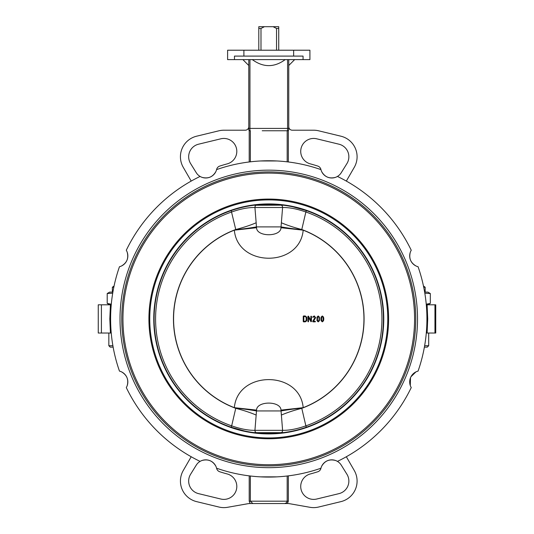 <?xml version="1.0" encoding="UTF-8"?>
<svg xmlns="http://www.w3.org/2000/svg" width="534" height="534" viewBox="0 0 534 534"><rect width="100%" height="100%" fill="white"/><g stroke="black" fill="none" stroke-linecap="round" stroke-linejoin="round"><path stroke-width="0.8" d="M423.722 287.252L425.164 287.252L425.164 292.105M425.164 287.252L423.462 285.99L423.308 285.289L423.849 287.879M424.39 347.14L427.28 347.14L428.689 345.725L424.637 345.725M426.292 333.029L435.744 333.029L435.744 304.807L426.292 304.807L427.107 304.807L427.714 318.918L427.107 333.029L426.292 333.029L426.185 334.204M112.707 293.206L107.2 293.526L109.664 292.105L112.894 292.105M109.664 304.807L107.2 303.385L111.286 304.213M111.239 333.116L110.425 333.029L109.817 318.918L110.425 304.807L111.232 304.807L98.256 304.807L98.256 333.029L111.232 333.029L111.346 334.204M107.2 303.385L107.2 293.526M424.637 292.105L427.868 292.105L430.324 293.526L424.824 293.206M426.239 304.213L430.324 303.385L427.868 304.807M430.324 293.526L430.324 303.385M309.92 50.216L227.604 50.216L227.604 59.628L309.92 59.628L309.92 50.216M215.776 171.768C212.585 177.061 208.053 178.937 202.179 177.401C208.18 178.883 212.712 177.008 215.776 171.768M335.345 177.401C329.351 178.883 324.819 177.008 321.748 171.768C324.939 177.061 329.471 178.937 335.345 177.401M127.246 252.335C128.727 258.336 126.852 262.868 121.612 265.932C126.912 262.735 128.787 258.202 127.246 252.335M415.913 265.932C410.619 262.735 408.744 258.202 410.279 252.335C408.797 258.336 410.673 262.868 415.913 265.932M262.755 160.868L261.92 160.901L262.755 160.868M275.604 160.901L274.77 160.868M260.532 160.968L276.992 160.968M252.342 59.628C263.289 67.618 274.236 67.618 285.183 59.628M234.466 59.628L234.466 56.097L303.058 56.097L303.058 59.628M288.754 71.382L288.754 73.739L288.754 71.382M288.754 79.619L288.754 80.901M288.754 80.794L288.754 86.675M288.754 92.549L288.754 115.504M288.754 115.044L288.754 119.689M288.754 121.024L288.754 123.127M248.771 59.628L248.771 129.595A1.175 1.175 0 0 0 249.952 130.77L249.204 130.503L249.204 161.969M288.754 126.685A3.531 3.531 0 0 0 292.285 130.209L313.658 130.209A21.166 21.166 0 0 1 318.638 130.803L340.906 136.197A21.166 21.166 0 0 1 354.256 167.356L346.332 181.079M216.577 169.612A158.164 158.164 0 0 1 320.947 169.612A11.174 11.174 0 0 1 320.907 169.445A4.706 4.706 0 0 0 317.77 166.067A160.514 160.514 0 0 0 310.307 163.871A12.936 12.936 0 0 1 301.123 148.185A12.936 12.936 0 0 1 316.702 138.807L338.97 144.2A12.936 12.936 0 0 1 346.92 163.591L341.253 172.709A11.174 11.174 0 0 1 337.441 176.44A158.164 158.164 0 0 1 411.24 250.239A11.174 11.174 0 0 0 418.069 266.733A158.164 158.164 0 0 1 418.069 371.103A11.174 11.174 0 0 0 411.24 387.591A158.164 158.164 0 0 1 337.441 461.389A11.174 11.174 0 0 0 320.947 468.218A158.164 158.164 0 0 1 216.577 468.218A11.174 11.174 0 0 0 200.09 461.389A158.164 158.164 0 0 1 126.291 387.591A11.174 11.174 0 0 0 119.462 371.103A158.164 158.164 0 0 1 119.462 266.733A11.174 11.174 0 0 0 126.291 250.239A158.164 158.164 0 0 1 200.09 176.44A11.174 11.174 0 0 0 216.624 169.445A4.706 4.706 0 0 1 219.761 166.067A160.514 160.514 0 0 1 227.217 163.871A12.936 12.936 0 0 0 236.408 148.185A12.936 12.936 0 0 0 220.829 138.807L198.555 144.2A12.936 12.936 0 0 0 190.611 163.591L196.272 172.709A11.174 11.174 0 0 0 200.09 176.44M248.771 126.685A3.531 3.531 0 0 1 245.246 130.209L223.873 130.209A21.166 21.166 0 0 0 218.893 130.803L196.619 136.197A21.166 21.166 0 0 0 183.269 167.356L191.199 181.079M262.214 130.77L287.579 130.77A1.175 1.175 0 0 0 288.754 129.595L288.754 59.628M113.675 287.879L114.216 285.289L114.069 285.99L112.367 287.252L113.802 287.252M320.947 169.612A11.174 11.174 0 0 0 337.441 176.44M417.521 318.918A148.752 148.752 0 0 1 194.389 447.739A148.752 148.752 0 0 1 194.389 190.091A148.752 148.752 0 0 1 417.521 318.918M275.604 476.929L274.77 476.962L275.604 476.929M276.992 476.862L260.532 476.862M127.246 385.501C128.727 379.494 126.852 374.961 121.612 371.904C126.912 375.102 128.787 379.634 127.246 385.501M215.776 466.069C212.585 460.775 208.053 458.893 202.179 460.435C208.18 458.946 212.712 460.829 215.776 466.069M261.92 476.929L262.755 476.962M249.204 475.861L249.204 501.186L250.119 503.535L249.718 503.535A9.405 9.405 0 0 0 248.083 503.682L227.551 507.3A21.166 21.166 0 0 1 218.893 507.026L196.619 501.633A21.166 21.166 0 0 1 183.269 470.481L191.199 456.75M216.577 468.218A11.174 11.174 0 0 1 216.624 468.391A4.706 4.706 0 0 0 219.761 471.769A160.514 160.514 0 0 0 227.217 473.958A12.936 12.936 0 0 1 236.408 489.651A12.936 12.936 0 0 1 220.829 499.03L198.555 493.636A12.936 12.936 0 0 1 190.611 474.239L196.272 465.121A11.174 11.174 0 0 1 200.09 461.389M250.119 503.535L287.813 503.535A9.405 9.405 0 0 1 289.448 503.682L309.98 507.3A21.166 21.166 0 0 0 318.638 507.026L340.906 501.633A21.166 21.166 0 0 0 354.256 470.481L346.332 456.75M287.405 503.535L288.327 501.186L288.327 475.861M320.947 468.218A11.174 11.174 0 0 0 320.907 468.391A4.706 4.706 0 0 1 317.77 471.769A160.514 160.514 0 0 1 310.307 473.958A12.936 12.936 0 0 0 301.123 489.651A12.936 12.936 0 0 0 316.702 499.03L338.97 493.636A12.936 12.936 0 0 0 346.92 474.239L341.253 465.121A11.174 11.174 0 0 0 337.441 461.389M287.179 476.001L287.179 501.186L286.491 502.808L284.769 503.535L252.822 503.535L250.353 501.186L250.353 476.001M284.869 503.529L285.683 503.342M335.345 460.435C329.344 458.946 324.812 460.829 321.748 466.069C324.939 460.775 329.471 458.893 335.345 460.435M410.953 376.757L415.913 371.904C410.619 375.102 408.744 379.634 410.279 385.501L410.499 377.745M121.772 318.918A146.99 146.99 0 0 0 342.261 446.217A146.99 146.99 0 0 0 342.261 191.619A146.99 146.99 0 0 0 121.772 318.918M244.418 430.958L231.189 427.233A114.65 114.65 0 0 1 154.112 318.918A114.65 114.65 0 0 1 326.087 219.628A114.65 114.65 0 0 1 326.087 418.209A114.65 114.65 0 0 1 154.112 318.918A114.65 114.65 0 0 1 231.189 210.596L235.741 229.513L235.087 229.827A35.277 3.03 174 0 0 256.42 226.903L256.166 222.765A35.277 7.149 -14 0 1 235.741 229.513A95.306 95.306 0 0 0 235.741 408.323L231.669 425.852A113.188 113.188 0 0 1 231.669 211.985C240.494 208.887 248.25 207.399 254.932 207.499L282.593 207.499L281.365 222.765A35.277 7.149 -166 0 0 301.783 229.513L305.862 211.985A113.188 113.188 0 0 1 305.862 425.852L301.783 408.323L303.192 407.662C299.814 370.282 237.723 370.242 234.333 407.662L235.741 408.323A35.277 7.149 14 0 1 256.166 415.065L256.54 410.112C256.7 400.76 280.837 400.767 280.991 410.112L282.593 430.331A2.35 1.675 90 0 1 281.171 432.653L283.841 432.573A114.65 114.65 0 0 1 278.06 433.194L277.94 433.201M278.06 433.194L259.464 433.194A114.65 114.65 0 0 1 253.683 432.573L252.642 432.427M269.33 433.568L268.035 433.568M285.156 432.393L283.841 432.573M293.106 206.878L306.342 210.596A114.65 114.65 0 0 1 306.342 427.233L305.862 425.852C296.984 428.956 289.228 430.444 282.593 430.331L254.932 430.331L256.166 415.065M306.342 210.596L305.862 211.985C297.037 208.894 289.281 207.399 282.593 207.499A2.35 1.675 -90 0 0 281.171 205.176L253.683 205.263A114.65 114.65 0 0 1 259.464 204.642L278.06 204.642A114.65 114.65 0 0 1 283.841 205.263L284.889 205.403M259.464 204.642L259.858 204.609M268.195 204.268L269.49 204.268M281.365 222.765L280.991 227.718C280.831 237.076 256.694 237.063 256.54 227.718L256.42 226.903L281.104 226.903A35.277 3.03 -174 0 0 302.438 229.827L301.783 229.513A95.306 95.306 0 0 1 301.783 408.323A35.277 7.149 166 0 0 281.365 415.065M258.796 28.462L260.986 28.462L264.403 26.7L258.796 26.7L258.796 50.216M260.986 50.216L260.986 28.462M276.539 28.462L278.728 28.462L278.728 26.7L273.121 26.7L276.539 28.462L276.539 50.216M278.728 50.216L278.728 28.462M264.403 26.7L273.121 26.7M235.087 229.827L234.333 230.174C237.71 267.547 299.808 267.587 303.192 230.174L280.991 227.718M256.54 227.718L234.333 230.174A95.192 95.192 0 0 0 234.333 407.662L256.54 410.112M256.166 222.765L254.932 207.499A2.35 1.675 90 0 1 256.353 205.176M280.991 410.112L303.192 407.662A95.192 95.192 0 0 0 303.192 230.174L302.438 229.827M302.438 408.003A35.277 3.03 -6 0 0 281.104 410.933L256.42 410.933A35.277 3.03 6 0 0 235.087 408.003M253.683 432.573L256.353 432.653A2.35 1.675 90 0 1 254.932 430.331C248.25 430.437 240.494 428.942 231.669 425.852L231.189 427.233M306.176 317.45L305.294 316.569L306.176 317.45L306.176 320.387L305.294 321.268L303.826 321.268L303.826 316.569L305.294 316.569M322.336 315.974L323.544 317.103L323.804 318.918L323.544 320.734L322.336 321.855L321.121 320.74L321.121 317.096L322.336 315.974L321.121 317.096L320.867 318.918L321.121 320.74L322.336 321.855L323.544 320.734L323.804 318.918L323.544 317.103L322.336 315.974M308.231 321.855L307.938 321.561L308.532 321.561L308.231 321.855M307.938 316.268L308.505 316.148L307.938 316.268L307.938 321.561M310.875 316.268L311.462 316.268L310.875 316.268L310.875 320.427L308.505 316.148M311.462 321.561L310.915 321.708L311.462 321.561L311.462 316.268M315.581 317.443L315.314 318.297L315.581 317.443L314.112 315.974L312.644 317.156L313.184 317.309L312.67 317.036L314.566 316.048M315.287 321.268L315.287 321.855L315.287 321.268L313.458 321.268L315.314 318.297M312.937 321.855L312.69 321.395L312.937 321.855L315.287 321.855M303.532 321.855L305.294 321.855L306.696 320.841M303.239 316.268L303.239 321.561M306.696 316.982L306.763 317.443L305.294 315.974L303.532 315.974M317.009 317.096L318.224 315.974L319.432 317.103L319.432 320.734L318.224 321.855L317.009 320.74L317.009 317.096L317.009 320.74L318.224 321.855L319.432 320.734L319.432 317.103L318.224 315.974L317.009 317.096M319.098 318.918L318.945 320.293L318.224 321.268L317.496 320.293L317.503 317.55L318.224 316.569L318.945 317.543L319.098 318.918M306.763 320.387L306.763 317.443M313.184 317.309L314.112 316.569L314.993 317.45L312.69 321.395M308.532 321.561L308.532 317.403L310.915 321.708M323.057 317.543L323.057 320.293L322.336 321.268L321.608 320.293L321.615 317.55L322.336 316.569L323.057 317.543M113.141 347.14L110.251 347.14L108.836 345.725L108.836 333.029M112.367 292.105L112.367 287.252M293.64 50.216L293.64 56.097M243.891 50.216L243.891 56.097M288.327 161.969L288.327 130.503M250.353 161.829L250.353 130.77M287.179 130.77L287.179 161.829M287.579 59.628L287.579 130.77M288.754 128.42L249.952 128.42L249.952 59.628M249.952 130.77L249.952 128.42L248.771 128.42M434.956 304.807L434.956 333.029M101.407 304.807L101.407 333.029M249.204 501.186L288.327 501.186M122.947 318.918A145.815 145.815 0 0 1 341.673 192.641A145.815 145.815 0 0 1 341.673 445.196A145.815 145.815 0 0 1 122.947 318.918M148.919 318.918A119.843 119.843 0 0 0 328.684 422.701A119.843 119.843 0 0 0 328.684 215.129A119.843 119.843 0 0 0 148.919 318.918M149.754 318.918A119.009 119.009 0 0 1 328.27 215.849A119.009 119.009 0 0 1 328.27 421.987A119.009 119.009 0 0 1 149.754 318.918M153.765 318.918A114.997 114.997 0 0 0 326.261 418.509A114.997 114.997 0 0 0 326.261 219.327A114.997 114.997 0 0 0 153.765 318.918M256.353 432.653L281.171 432.653M283.841 205.263L281.171 205.176M112.894 345.725L108.836 345.725M428.689 345.725L428.689 333.029M248.771 65.508L242.897 59.628M288.754 65.508L294.635 59.628"/></g></svg>
